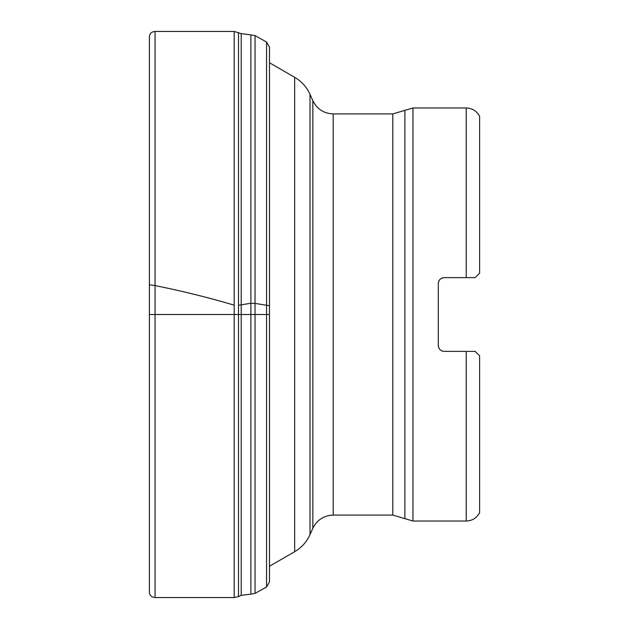 <?xml version="1.0" encoding="UTF-8"?>
<svg xmlns="http://www.w3.org/2000/svg" width="629" height="629" viewBox="0 0 629 629"><rect width="100%" height="100%" fill="white"/><g stroke="black" fill="none" stroke-linecap="round" stroke-linejoin="round"><path stroke-width="0.94" d="M466.238 351.383L444.247 351.383C440.63 351.021 438.649 349.04 438.311 345.439L438.311 283.561C438.641 279.968 440.622 277.987 444.247 277.617L475.154 277.617L466.238 277.617L474.997 277.617L466.238 277.617L466.238 107.968L412.962 107.968L412.962 521.032L466.238 521.032L466.238 351.383L474.997 351.383L466.238 351.383M466.238 521.032C472.3 520.788 476.758 517.997 479.613 512.651L479.613 355.841L475.154 351.383M475.154 277.617L479.613 273.159L479.613 116.349C476.758 111.003 472.3 108.212 466.238 107.968M438.562 281.831L438.908 280.951M439.498 279.991L440.064 279.339M442.667 277.829L444.192 277.617M440.96 350.392L440.064 349.661M439.443 348.93L439.034 348.285M438.555 347.129L438.311 345.439C438.578 348.969 440.559 350.951 444.247 351.383M310.011 534.642C306.693 541.946 301.574 547.631 294.655 551.704L294.655 77.296C301.574 81.369 306.693 87.054 310.011 94.358L310.011 534.642L312.833 528.313C317.016 519.9 323.809 515.489 333.197 515.088L392.811 515.088L412.962 521.032M294.655 77.296L269.495 62.774M404.903 518.65L404.903 110.35L412.962 107.968M442.895 277.774L442.045 278.042M441.299 278.403L440.284 279.134M439.702 279.732L439.089 280.605M438.665 281.525L438.437 282.342M438.617 281.666L438.893 280.982M439.6 279.858L440.025 279.378M442.73 351.186L441.66 350.793M440.89 350.345L440.001 349.598M439.412 348.891L438.877 347.979M438.523 347.011L438.311 345.439M268.827 305.647L255.028 303.39L250.885 303.264L238.493 305.269L238.493 314.5L268.827 314.5M238.493 596.544L241.206 595.372L241.206 33.628L234.177 31.45L234.177 305.159C208.057 297.438 181.687 290.913 155.064 285.582L149.387 284.78L149.387 314.5L238.493 314.5L238.493 596.544L234.177 597.55L155.064 597.55C151.424 597.228 149.529 595.333 149.387 591.881L149.387 37.119C149.529 33.667 151.424 31.772 155.064 31.45L155.064 597.55M392.811 515.088L392.811 113.912L333.197 113.912L333.197 515.088M312.833 528.313L312.833 100.687L310.011 94.358M238.493 32.456L238.493 305.277M250.885 303.264L250.885 594.122L255.028 593.406L255.028 35.594L250.885 34.878L250.885 303.264M255.028 35.594L266.554 42.025L266.554 586.975L255.028 593.406M149.387 314.5L149.387 591.74M149.387 37.26L149.387 284.78M234.177 305.159L234.177 597.55M294.655 551.704L269.495 566.226M333.197 113.912C323.809 113.511 317.024 109.1 312.833 100.687M404.903 110.35L392.811 113.912M241.206 595.372L250.885 594.122M241.206 33.628L250.885 34.878M266.554 42.025L269.495 47.175L269.495 581.825L266.554 586.975M234.177 31.45L155.064 31.45"/></g></svg>
